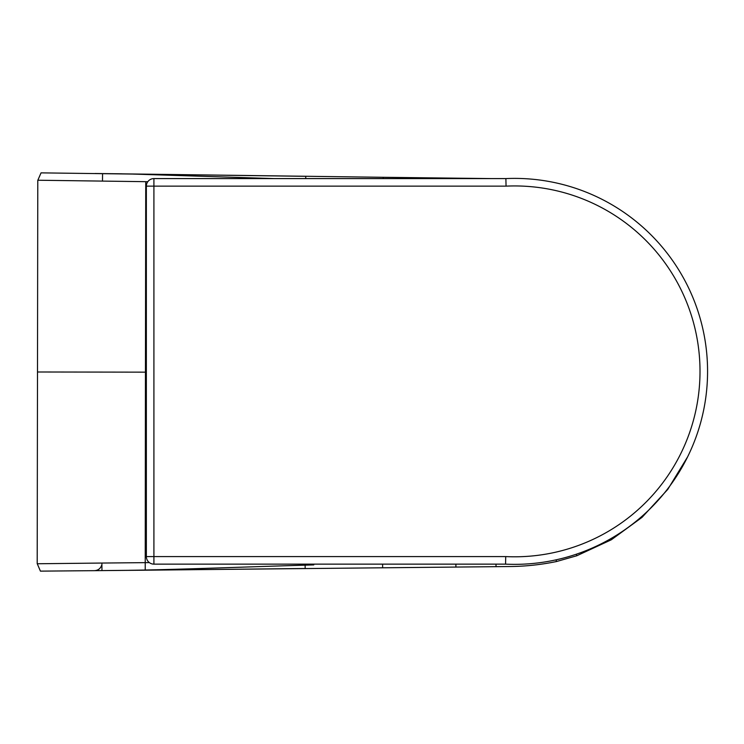 <?xml version="1.0" encoding="UTF-8"?>
<svg xmlns="http://www.w3.org/2000/svg" width="744" height="744" viewBox="0 0 744 744"><rect width="100%" height="100%" fill="white"/><g stroke="black" fill="none" stroke-linecap="round" stroke-linejoin="round"><path stroke-width="1.12" d="M556.456 561.497L556.466 561.543C540.795 564.77 525.013 566.435 509.119 566.537L102.272 570.592M37.87 180.234L145.74 181.675L145.443 372.158L37.498 371.991L37.786 180.383L41.041 172.868L305.765 176.319L305.738 178.588M37.498 371.991L37.2 563.608L40.427 571.132L101.956 570.601L101.9 563.05L37.274 563.757M129.075 570.304C177.156 569.672 253.964 566.565 313.791 564.91M129.679 173.966L274.099 178.588M37.777 188.613L37.674 253.63A3.236 3.236 -179.9 0 0 37.674 253.639L37.674 253.63M95.093 173.501L102.57 173.594L102.486 181.136M37.209 555.368L37.423 419.551L37.209 555.368M37.786 180.383L37.684 249.91M37.767 192.78L37.702 234.723L37.767 192.78M37.423 418.705L37.423 419.551L37.423 418.705M37.312 493.514L37.312 490.361M37.302 499.512L37.293 504.562L37.302 499.512M146.354 186.14A7.561 7.561 0 0 1 153.915 178.588L153.915 186.14L146.354 186.14L146.354 556.586L153.915 556.586L153.915 564.138A7.561 7.561 0 0 1 146.354 556.586M506.06 186.14A185.423 185.423 0 0 1 700.011 371.535A185.423 185.423 0 0 1 505.734 556.586L153.915 556.586L153.915 186.14L506.06 186.14L505.883 178.588L153.915 178.588M505.734 556.586L505.557 564.138A192.984 192.984 0 0 0 707.572 371.535A192.984 192.984 0 0 0 505.883 178.588M153.915 564.138L505.557 564.138M149.349 562.604L101.9 563.05M145.74 181.675L147.796 181.703M145.443 372.158L145.22 570.202L101.956 570.601A7.561 5.924 89.5 0 0 101.965 570.601M145.22 570.202L305.17 568.5L305.124 564.138M382.63 567.756L382.602 564.138M455.914 567.123L455.886 564.138M496.025 566.742L495.997 564.138M687.568 456.937L667.777 489.394L642.026 517.368L611.317 539.781L576.823 555.749L556.466 561.543L556.084 559.832M576.823 555.749L576.293 554.224M105.136 173.622L383.234 177.295L383.216 178.588M37.693 241.642L37.693 243.223M122.565 372.13L119.979 372.121M383.234 177.295L491.431 178.588M102.626 570.592L121.272 570.425M103.797 570.583L102.207 570.601M121.877 173.817L103.025 173.594M101.668 565.235C100.459 568.621 98.059 570.434 94.479 570.667"/></g></svg>
